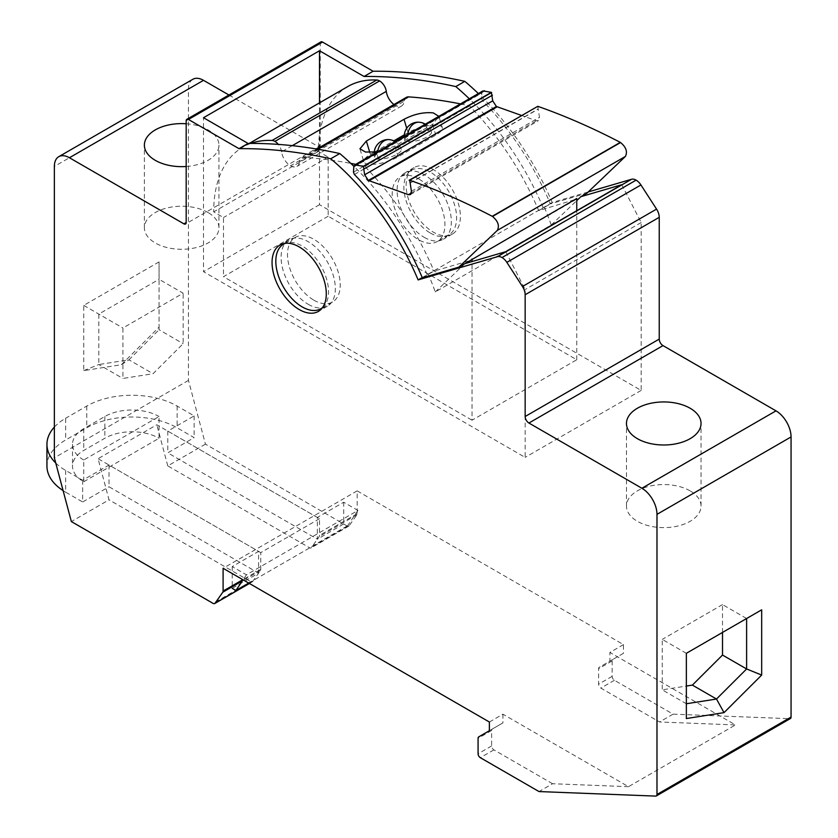 <?xml version="1.0" encoding="UTF-8"?>
<svg xmlns="http://www.w3.org/2000/svg" width="838" height="838" viewBox="0 0 838 838"><rect width="100%" height="100%" fill="white"/><g stroke="black" fill="none" stroke-linecap="round" stroke-linejoin="round"><path stroke-width="0.63" stroke-dasharray="4.19 3.14" d="M192.855 79.275A21.306 12.298 -120 0 0 188.445 89.027L188.445 380.41L205.446 444.15L347.173 525.981A3.247 1.875 -120 0 0 348.776 526.128A3.247 1.875 -120 0 0 349.132 525.803L356.873 514.794A3.216 1.854 -120 0 0 357.177 513.663L357.177 490.879L623.462 644.611L623.462 653.315L612.819 659.454A3.226 1.865 -120 0 0 612.159 660.92L612.159 676.36A3.195 1.844 -120 0 0 614.422 680.278L673.092 714.154L789.752 718.69A3.195 1.844 -120 0 0 790.402 718.543M228.942 95.008L318.011 146.43A3.195 1.844 -120 0 0 319.603 146.587A3.195 1.844 -120 0 0 320.263 145.131L320.263 43.367L186.183 120.777M320.933 41.9A3.195 1.844 -120 0 0 320.263 43.367M588.203 191.965L552.221 202.503A200.282 115.634 -120 0 0 478.341 93.552M433.256 169.486A38.349 22.144 -120 0 0 414.077 167.579A38.349 22.144 -120 0 0 408.2 198.313A38.349 22.144 -120 0 0 433.256 232.105A38.349 22.144 -120 0 0 452.436 234.012A38.349 22.144 -120 0 0 458.313 203.278A38.349 22.144 -120 0 0 433.256 169.486M552.221 202.503L422.237 277.546M460.439 103.891A799.159 461.392 -120 0 1 469.793 105.86L470.799 107.306C499.239 136.887 521.885 171.329 538.729 210.631L576.754 199.067L470.527 260.398L434.032 271.083L422.352 277.818M543.181 207.719A200.282 115.634 -120 0 0 469.301 98.779M186.183 123.762A37.281 21.526 180 0 1 208.034 129.911A37.281 21.526 180 0 1 218.948 145.131A37.281 21.526 180 0 1 186.183 166.5M188.445 380.41L54.365 457.82M159.063 261.906L83.737 305.388L83.737 370.626L121.405 364.708L159.063 327.134L159.063 261.906L159.063 279.295L98.8 314.093L98.8 364.54L128.937 359.806L159.063 329.743L159.063 279.295L183.166 293.216L122.914 328.004L122.914 378.451L153.04 373.727L183.166 343.664L183.166 293.216M205.446 444.15L167.778 465.897L309.515 547.727A3.247 1.875 -120 0 0 311.118 547.874A3.247 1.875 -120 0 0 311.464 547.549L319.215 536.54A3.216 1.854 -120 0 0 319.508 535.409L319.508 518.712L156.811 424.772L98.056 458.7L109.024 499.825L71.356 521.571M357.177 490.879L223.097 568.29M623.462 644.611L609.896 652.446L735.46 724.933L659.537 721.979L600.856 688.103A3.195 1.844 -120 0 1 598.604 684.185L598.604 668.745A3.226 1.865 -120 0 1 599.264 667.278L609.896 661.14L609.896 652.446M489.371 722.021L502.936 714.196L628.49 786.683L735.46 724.933M623.462 653.315L609.896 661.14M673.092 714.154L659.537 721.979M628.49 786.683L552.567 783.729L539.012 791.564M424.217 237.332A38.349 22.144 -120 0 0 443.396 239.228A38.349 22.144 -120 0 0 449.273 208.494A38.349 22.144 -120 0 0 424.217 174.702A38.349 22.144 -120 0 0 405.047 172.806A38.349 22.144 -120 0 0 399.16 203.529A38.349 22.144 -120 0 0 424.217 237.332M427.171 274.696A200.282 115.634 -120 0 0 353.887 166.322M319.508 518.712L260.754 552.63L260.754 569.327A3.216 1.854 -120 0 1 260.45 570.458L252.709 581.478A3.247 1.875 -120 0 1 252.353 581.802A3.247 1.875 -120 0 1 250.751 581.645L109.024 499.825M502.936 714.196L502.936 722.89L489.371 730.726M552.567 783.729L493.896 749.863A3.195 1.844 -120 0 1 491.634 745.946L491.634 730.495A3.226 1.865 -120 0 1 492.294 729.039L502.936 722.89M308.216 304.299A38.349 22.144 -120 0 0 327.386 306.205A38.349 22.144 -120 0 0 333.273 275.472A38.349 22.144 -120 0 0 308.216 241.679A38.349 22.144 -120 0 0 289.037 239.773A38.349 22.144 -120 0 0 283.16 270.506A38.349 22.144 -120 0 0 308.216 304.299M505.785 251.672L525.154 289.519L525.154 457.391L203.508 271.69L203.508 117.729M544.386 207.363A202.44 116.88 -120 0 1 551.247 224.982L435.247 291.949A202.44 116.88 -120 0 0 428.375 274.34M435.247 291.949L464.881 263.656M551.247 224.982L576.754 200.628M621.786 184.706L641.164 222.541L641.164 390.414L319.508 204.713L319.508 102.865M641.164 222.541L525.154 289.519M319.508 204.713L203.508 271.69M208.034 212.538A37.281 21.526 0 0 0 167.401 207.876A37.281 21.526 0 0 0 144.377 227.758A37.281 21.526 0 0 0 155.302 242.978A37.281 21.526 0 0 0 195.935 247.65A37.281 21.526 0 0 0 218.948 227.758A37.281 21.526 0 0 0 208.034 212.538M159.063 327.134L159.063 329.743L183.166 343.664M121.405 364.708L128.937 359.806L153.04 373.727M83.737 370.626L98.8 364.54L122.914 378.451M83.737 305.388L122.914 328.004M260.754 552.63L98.056 458.7M167.778 465.897L156.811 424.772M686.353 718.543L686.353 703.752L662.25 689.842L686.353 686.05M722.513 632.439L722.513 604.596L746.616 618.517L686.353 653.305L686.353 703.752M690.124 490.869A37.281 21.526 0 0 0 649.492 486.208A37.281 21.526 0 0 0 626.468 506.1A37.281 21.526 0 0 0 637.393 521.32A37.281 21.526 0 0 0 678.026 525.981A37.281 21.526 0 0 0 701.039 506.1A37.281 21.526 0 0 0 690.124 490.869M641.164 390.414L525.154 457.391M686.353 653.305L662.25 639.394L662.25 689.842M722.513 604.596L662.25 639.394M353.458 172.209L365.138 165.474L366.091 167.757C394.541 197.339 417.188 231.78 434.032 271.083M347.728 86.576A141.685 81.799 -120 0 0 318.388 151.437L328.171 157.094L328.171 216.235L576.754 359.753L472.045 420.205L472.045 261.55M576.754 359.753L576.754 210.705M328.171 216.235L223.474 276.687L472.045 420.205M575.235 199.947L576.754 198.491M393.975 104.52A12.79 7.385 -120 0 0 395.222 105.337A12.79 7.385 -120 0 0 401.612 105.965A12.79 7.385 -120 0 0 404.199 101.272L299.491 161.724A10.653 6.149 -120 0 1 301.649 157.816A10.653 6.149 -120 0 1 303.943 157.334A799.159 461.392 -120 0 1 350.829 163.389M406.357 97.365A10.653 6.149 -120 0 0 404.199 101.272M418.571 178.829A37.281 21.526 -120 0 0 399.925 176.986A37.281 21.526 -120 0 0 394.206 206.86A37.281 21.526 -120 0 0 418.571 239.72A37.281 21.526 -120 0 0 437.206 241.564A37.281 21.526 -120 0 0 442.925 211.689A37.281 21.526 -120 0 0 418.571 178.829M365.138 165.474L365.085 166.312A799.159 461.392 -120 0 0 355.731 164.342M292.294 145.655L281.589 151.835A12.79 7.385 -120 0 0 290.514 165.788A12.79 7.385 -120 0 0 296.903 166.416A12.79 7.385 -120 0 0 299.491 161.724M281.589 151.835A9.595 5.541 -120 0 0 278.289 144.387M250.803 143.424A141.685 81.799 -120 0 0 243.02 147.027A141.685 81.799 -120 0 0 213.68 211.888L223.474 217.545L223.474 276.687M313.862 300.172A37.281 21.526 -120 0 0 332.508 302.015A37.281 21.526 -120 0 0 338.217 272.141A37.281 21.526 -120 0 0 313.862 239.28A37.281 21.526 -120 0 0 295.217 237.437A37.281 21.526 -120 0 0 289.508 267.312A37.281 21.526 -120 0 0 313.862 300.172M328.171 157.094L223.474 217.545M469.793 105.86L365.085 166.312M377.299 151.888L394.897 146.147L432.555 124.401L438.871 116.346L442.317 127.68A21.306 6.515 163.1 0 1 435.791 135.075L398.134 156.821A21.306 6.515 163.1 0 1 369.191 164.3A21.306 6.515 -16.9 0 1 363.87 161.786L359.942 148.808M318.388 151.437L213.68 211.888M430.24 232.974A37.281 21.526 -120 0 0 448.885 234.829A37.281 21.526 -120 0 0 454.605 204.954A37.281 21.526 -120 0 0 430.24 172.094A37.281 21.526 -120 0 0 411.605 170.25A37.281 21.526 -120 0 0 405.885 200.125A37.281 21.526 -120 0 0 430.24 232.974M322.578 307.546A37.281 21.526 -120 0 0 326.013 277.2A37.281 21.526 -120 0 0 302.183 246.026A37.281 21.526 -120 0 0 285.475 243.271M404.366 134.782L408.054 132.655A21.306 6.515 -16.9 0 1 436.986 125.166A21.306 6.515 163.1 0 1 442.317 127.68M374.094 152.265L370.396 154.402A21.306 6.515 -16.9 0 0 363.87 161.786M374.24 152.181L393.839 140.857M482.939 90.902L481.85 93.039L481.515 98.276L482.468 100.57C510.918 130.152 533.565 164.594 550.409 203.885L586.914 193.201M491.885 95.49L363.786 169.129M537.787 106.321L539.473 117.351L538.446 120.662L536.498 120.735L521.466 115.424M538.729 210.631L550.409 203.885M410.159 183.061L538.216 109.129M55.758 463.037A63.918 36.903 180 0 0 65.657 470.432L82.658 480.247L109.024 465.027L258.586 551.373L232.22 566.603L246.445 574.816L357.931 510.447L343.706 502.234L317.34 517.455L317.34 539.201L167.778 452.855L194.144 437.635L177.143 427.82A63.918 36.903 180 0 0 86.754 427.82L65.657 439.992A63.918 36.903 180 0 0 46.938 466.085M343.706 502.234L343.706 523.98L317.34 539.201M232.22 566.603L232.22 588.339L258.586 573.119L258.586 551.373M109.024 465.027L109.024 486.773L258.586 573.119M82.658 480.247L82.658 501.993L109.024 486.773M65.657 470.432L65.657 492.178L82.658 501.993M54.365 427.087A63.918 36.903 180 0 1 65.657 418.246L65.657 439.992M65.657 492.178A63.918 36.903 180 0 1 63.112 490.618M317.34 517.455L167.778 431.109L194.144 415.889L177.143 406.074A63.918 36.903 180 0 0 86.754 406.074L65.657 418.246M194.144 415.889L194.144 437.635M167.778 431.109L167.778 452.855M83.737 481.745L159.063 438.253L159.063 416.507L83.737 459.999L83.737 481.745A38.349 22.144 180 0 1 72.508 466.085A38.349 22.144 180 0 1 83.737 450.435L104.834 438.253A38.349 22.144 180 0 1 159.063 438.253M83.737 459.999A38.349 22.144 180 0 1 72.508 444.339A38.349 22.144 180 0 1 83.737 428.689L104.834 416.507A38.349 22.144 180 0 1 159.063 416.507M357.931 510.447L347.382 526.107L343.706 523.98M246.445 574.816L243.072 579.823M347.382 526.107L248.708 583.08M408.368 141.695A13.848 4.232 -16.9 0 0 423.567 138.595A13.848 4.232 -16.9 0 0 431.413 132.016A13.848 4.232 -16.9 0 0 427.956 130.382A13.848 4.232 -16.9 0 0 412.757 133.483A13.848 4.232 -16.9 0 0 404.911 140.061A13.848 4.232 -16.9 0 0 408.368 141.695A13.848 10.485 -85 0 1 407.813 134.279M397.82 147.781A13.848 4.232 -16.9 0 0 382.62 150.882A13.848 4.232 -16.9 0 0 374.775 157.45A13.848 4.232 -16.9 0 0 378.231 159.084A13.848 4.232 -16.9 0 0 393.431 155.983A13.848 4.232 -16.9 0 0 401.276 149.415A13.848 4.232 -16.9 0 0 397.82 147.781A13.848 10.485 95 0 0 389.23 139.632M320.263 145.131L318.011 146.43M188.445 89.027L54.365 166.437M347.173 525.981L309.515 547.727M349.132 525.803L311.464 547.549M356.873 514.794L319.215 536.54M357.177 513.663L319.508 535.409M612.819 659.454L599.264 667.278M612.159 660.92L598.604 668.745M612.159 676.36L598.604 684.185M614.422 680.278L600.856 688.103M789.752 718.69L655.672 796.1M250.751 581.645L213.093 603.391M252.709 581.478L249.326 583.437M260.45 570.458L242.329 580.923M260.754 569.327L242.831 579.687M492.294 729.039L478.739 736.864M491.634 730.495L478.079 738.33M491.634 745.946L478.079 753.771M493.896 749.863L480.331 757.688M354.411 174.503L366.091 167.757M317.948 149.248L303.943 157.334M395.222 105.337L290.514 165.788M432.555 124.401L435.791 135.075M394.897 146.147L398.134 156.821M370.396 154.402L369.799 152.422M408.054 132.655L406.713 128.235M470.799 107.306L482.468 100.57M469.846 105.022L481.515 98.276M353.793 166.972L481.85 93.039M411.416 192.95L536.498 120.735M411.416 191.284L539.473 117.351M409.939 182.967L537.996 109.034M86.754 406.074L86.754 427.82M177.143 406.074L177.143 427.82M104.834 416.507L104.834 438.253M83.737 428.689L83.737 450.435M427.956 130.382A13.848 10.485 95 0 0 419.367 122.243M378.231 159.084A13.848 10.485 -85 0 1 377.676 151.668M319.603 146.587L185.523 224.008M348.776 526.128L311.118 547.874M452.436 234.012L443.396 239.228M414.077 167.579L405.047 172.806M252.353 581.802L249.431 583.489M327.386 306.205L318.346 311.422M289.037 239.773L279.997 245M144.377 227.758L144.377 145.131M218.948 227.758L218.948 145.131M626.468 506.1L626.468 423.462M701.039 506.1L701.039 423.462M316.827 149.059L301.649 157.816M401.612 105.965L296.903 166.416M249.242 143.434L243.02 147.027M448.885 234.829L437.206 241.564M411.605 170.25L399.925 176.986M332.508 302.015L322.305 307.902M295.217 237.437L285.025 243.324M410.39 194.594L538.446 120.662M72.508 444.339L72.508 466.085M431.413 132.016A13.848 13.848 0 0 0 425.306 124.171M404.314 136.29A13.848 13.848 0 0 0 404.911 140.061M374.23 152.254A13.848 13.848 0 0 0 374.775 157.45M401.276 149.415A13.848 13.848 0 0 0 395.18 141.57"/><path stroke-width="1.26" d="M656.311 795.953L790.402 718.543A3.195 1.844 -120 0 0 791.062 717.077L791.062 436.944A21.306 12.298 -120 0 0 775.998 410.85L663.005 345.612A5.332 3.08 -120 0 1 659.234 339.097L659.234 217.325A10.653 6.149 -120 0 0 656.552 209.102L640.934 184.968A10.737 6.201 -120 0 0 636.094 180.139A10.726 6.191 -120 0 0 631.559 179.269L497.479 256.679A10.726 6.191 -120 0 1 502.014 257.549A10.737 6.201 -120 0 1 506.854 262.378L522.462 286.512A10.653 6.149 -120 0 1 525.154 294.735L525.154 416.507A5.332 3.08 -120 0 0 528.925 423.033L641.908 488.261A21.306 12.298 -120 0 1 656.982 514.354L656.982 794.487A3.195 1.844 -120 0 1 656.311 795.953A3.195 1.844 -120 0 1 655.672 796.1L539.012 791.564L480.331 757.688A3.195 1.844 -120 0 1 478.079 753.771L478.079 738.33A3.226 1.865 -120 0 1 478.739 736.864L489.371 730.726L489.371 722.021L223.097 568.29L223.097 591.073A3.216 1.854 -120 0 1 222.793 592.204L215.052 603.224A3.247 1.875 -120 0 1 214.696 603.538A3.247 1.875 -120 0 1 213.093 603.391L71.356 521.571L54.365 457.82L54.365 166.437A21.306 12.298 -120 0 1 58.775 156.685A21.306 12.298 -120 0 1 69.428 157.743L183.92 223.851A3.195 1.844 -120 0 0 185.523 224.008A3.195 1.844 -120 0 0 186.183 222.541L186.183 120.777A3.195 1.844 -120 0 1 186.843 119.31A3.195 1.844 -120 0 1 188.445 119.467L239.019 148.661A810.053 467.688 -120 0 1 330.748 158.77A200.282 115.634 -120 0 1 418.131 279.913L497.479 256.679M228.942 95.008L203.508 80.333A21.306 12.298 -120 0 0 192.855 79.275L58.775 156.685M478.341 93.552A200.282 115.634 -120 0 0 464.828 81.359A810.053 467.688 -120 0 0 373.099 71.251L322.525 42.057A3.195 1.844 -120 0 0 320.933 41.9L186.843 119.31M588.203 191.965L631.559 179.269M299.176 309.526A38.349 22.144 -120 0 0 318.346 311.422A38.349 22.144 -120 0 0 324.233 280.688A38.349 22.144 -120 0 0 299.176 246.896A38.349 22.144 -120 0 0 279.997 245A38.349 22.144 -120 0 0 274.12 275.723A38.349 22.144 -120 0 0 299.176 309.526M422.237 277.546L418.131 279.913M576.754 200.628L580.881 196.679L621.786 184.706L505.785 251.672L464.881 263.656L576.754 198.491L576.754 210.705M580.881 196.679L586.914 193.201L625.389 156.455C627.704 151.825 626.101 147.174 620.57 142.533L620.288 142.366C592.539 127.91 565.042 115.885 537.787 106.321L409.143 180.275L409.73 180.254L411.416 191.284L410.39 194.594L408.441 194.667L368.353 180.432L364.656 174.786L363.786 169.129L492.43 95.176L491.843 95.197L491.319 92.358L482.939 90.902L354.883 164.835L353.793 166.972L353.458 172.209L354.411 174.503C382.861 204.084 405.508 238.526 422.352 277.818L458.857 267.133L497.332 230.387C499.647 225.757 498.044 221.106 492.514 216.466L492.231 216.298C464.482 201.843 436.986 189.817 409.73 180.254L537.787 106.321M464.828 81.359L455.788 86.576A810.053 467.688 -120 0 0 364.059 76.478L373.099 71.251M469.301 98.779A200.282 115.634 -120 0 0 455.788 86.576M319.508 102.865L319.508 50.751L203.508 117.729L248.048 143.445L239.019 148.661M319.508 50.751L364.059 76.478M186.183 166.5A37.281 21.526 180 0 1 155.302 160.351A37.281 21.526 180 0 1 144.377 145.131A37.281 21.526 180 0 1 186.183 123.762M686.353 653.305L686.353 718.543L724.022 712.635L761.679 675.061L761.679 609.823L686.353 653.305M690.124 408.242A37.281 21.526 180 0 1 701.039 423.462A37.281 21.526 180 0 1 678.026 443.354A37.281 21.526 180 0 1 637.393 438.683A37.281 21.526 180 0 1 626.468 423.462A37.281 21.526 180 0 1 649.492 403.581A37.281 21.526 180 0 1 690.124 408.242M353.887 166.322A200.282 115.634 -120 0 0 339.778 153.553L330.748 158.77M339.778 153.553A810.053 467.688 -120 0 0 248.048 143.445M724.022 712.635L716.49 699.028L746.616 668.965L746.616 618.517L761.679 609.823M686.353 703.752L716.49 699.028L692.377 685.107L722.513 655.054L722.513 632.439M761.679 675.061L746.616 668.965L722.513 655.054M686.353 686.05L692.377 685.107M363.786 169.129L363.566 166.416L354.883 164.835M458.857 267.133L470.527 260.398M472.045 261.55L472.045 258.942M393.975 104.52A12.79 7.385 -120 0 1 386.287 91.384A9.595 5.541 -120 0 0 379.593 80.93A9.616 5.552 -120 0 0 376.765 80.008A141.685 81.799 -120 0 0 347.728 86.576L249.242 143.434M460.439 103.891A799.159 461.392 -120 0 0 408.64 96.883A10.653 6.149 -120 0 0 406.357 97.365L316.827 149.059M355.731 164.342A799.159 461.392 -120 0 0 350.829 163.389M278.289 144.387A9.595 5.541 -120 0 0 274.895 141.381A9.616 5.552 -120 0 0 272.067 140.459A141.685 81.799 -120 0 0 250.803 143.424M438.871 116.346L433.267 112.9C423.745 111.957 413.993 114.094 404.01 119.31L366.353 141.056L359.942 148.808L365.473 152.045L377.299 151.888M285.475 243.271A37.281 21.526 -120 0 0 283.548 244.183A37.281 21.526 -120 0 0 277.828 274.057A37.281 21.526 -120 0 0 302.183 306.907A37.281 21.526 -120 0 0 320.828 308.761A37.281 21.526 -120 0 0 322.578 307.546M393.839 140.857L404.366 134.782M521.466 115.424L496.41 106.499L492.713 100.853L491.843 95.197M55.758 463.037A63.918 36.903 180 0 1 46.938 444.339A63.918 36.903 180 0 1 54.365 427.087M63.112 490.618A63.918 36.903 180 0 1 46.938 466.085L46.938 444.339M243.072 579.823L235.897 590.465L232.22 588.339M248.708 583.08L235.897 590.465M640.934 184.968L506.854 262.378M636.094 180.139L502.014 257.549M656.552 209.102L522.462 286.512M659.234 217.325L525.154 294.735M322.525 42.057L188.445 119.467M186.183 222.541L183.92 223.851M203.508 80.333L69.428 157.743M791.062 717.077L656.982 794.487M791.062 436.944L656.982 514.354M775.998 410.85L641.908 488.261M663.005 345.612L528.925 423.033M659.234 339.097L525.154 416.507M249.326 583.437L215.052 603.224M242.329 580.923L222.793 592.204M242.831 579.687L223.097 591.073M408.64 96.883L317.948 149.248M386.287 91.384L292.294 145.655M379.593 80.93L274.895 141.381M376.765 80.008L272.067 140.459M369.799 152.422L366.353 141.056M406.713 128.235L404.01 119.31M356.475 164.657L484.532 90.724M363.263 166.291L491.319 92.358M363.566 166.416L491.623 92.494M364.656 174.786L492.713 100.853M368.353 180.432L496.41 106.499M369.066 180.767L497.123 106.835M408.441 194.667L411.416 192.95M492.231 216.298L620.288 142.366M492.514 216.466L620.57 142.533M497.332 230.387L625.389 156.455M407.813 134.279A13.848 10.485 -85 0 1 414.328 123.416A13.848 10.485 95 0 1 419.367 122.243A13.848 13.848 0 0 0 404.314 136.29M395.18 141.57A13.848 13.848 0 0 0 389.23 139.632A13.848 10.485 95 0 0 384.202 140.815A13.848 10.485 -85 0 0 377.676 151.668M249.431 583.489L214.696 603.538M322.305 307.902L320.828 308.761M285.025 243.324L283.548 244.183M425.306 124.171A13.848 13.848 0 0 0 419.367 122.243M389.23 139.632A13.848 13.848 0 0 0 374.23 152.254"/></g></svg>
